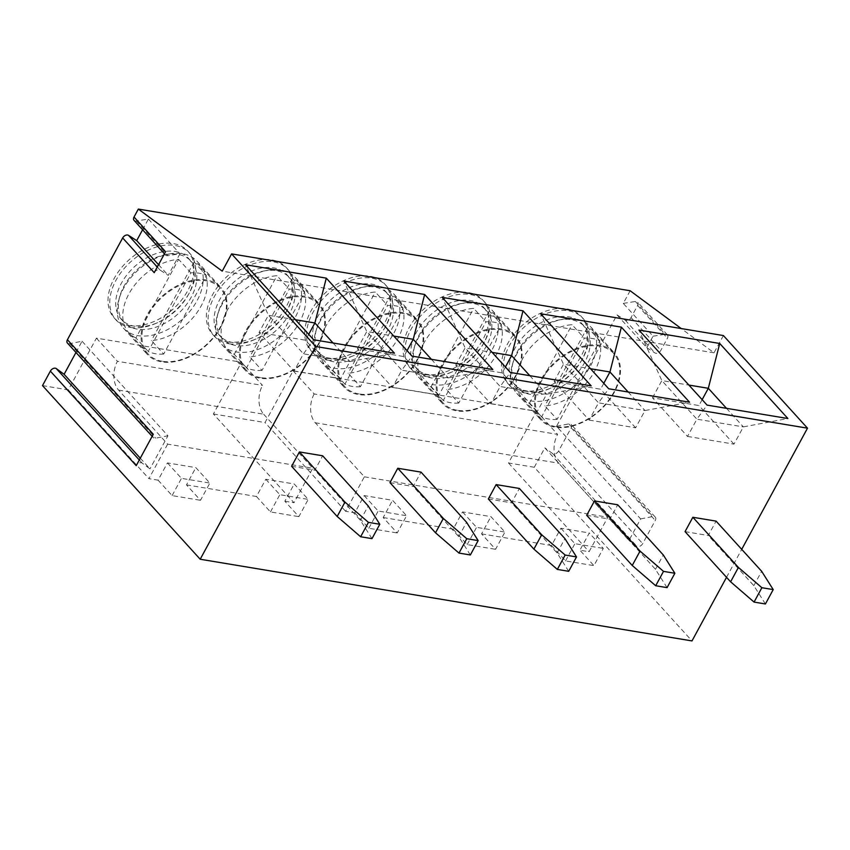 <?xml version="1.0" encoding="UTF-8"?>
<svg xmlns="http://www.w3.org/2000/svg" width="850" height="850" viewBox="0 0 850 850"><rect width="100%" height="100%" fill="white"/><g stroke="black" fill="none" stroke-linecap="round" stroke-linejoin="round"><path stroke-width="0.64" stroke-dasharray="4.25 3.19" d="M630.137 290.753L623.263 303.397L653.055 336.196L646.808 347.703L617.026 314.904L556.537 426.296L640.645 518.914L628.936 540.472L544.829 447.865L534.289 467.266L691.996 640.921M726.527 577.309L741.71 549.344M723.393 335.559L714.032 352.814L681.254 328.567M653.055 336.196L665.168 334.284A4.186 2.784 -42.2 0 1 667.42 334.921A4.186 2.784 -42.2 0 1 667.42 338.247L660.843 350.37A4.186 2.784 -42.2 0 1 655.021 352.984L646.808 347.703M623.263 303.397L635.386 301.484A4.186 2.784 -42.2 0 1 637.638 302.122A4.186 2.784 -42.2 0 1 637.638 305.447L631.051 317.571A4.186 2.784 -42.2 0 1 625.228 320.184L617.026 314.904M42.5 385.603L68.319 389.884L96.411 338.141L241.496 362.238L262.523 385.39L117.438 361.293A20.931 13.844 -80.6 0 0 118.586 390.118L167.652 444.146L312.736 468.233L294.004 502.733L213.403 413.982L241.496 362.238M534.289 467.266L508.481 462.984L536.573 411.23L293.133 370.812L265.03 422.556L213.403 413.982M556.537 426.296L568.788 423.906A4.186 2.784 -42.2 0 1 571.189 424.501A4.186 2.784 -42.2 0 1 571.179 427.837L558.577 451.042A4.186 2.784 -42.2 0 1 552.659 453.592L544.829 447.865M142.587 229.766L148.399 219.066L136.287 220.979A4.186 2.784 -42.2 0 1 134.034 220.341M75.969 352.463L82.067 341.243L69.817 343.644A4.186 2.784 -42.2 0 1 67.416 343.039M227.109 341.828A49.714 33.044 137.8 0 0 279.746 316.604A49.714 33.044 137.8 0 0 286.152 267.431A49.714 33.044 137.8 0 0 271.596 259.887A49.714 33.044 137.8 0 0 218.971 285.111A49.714 33.044 137.8 0 0 212.553 334.284A49.714 33.044 137.8 0 0 227.109 341.828M325.465 358.158A49.714 33.044 137.8 0 0 378.101 332.934A49.714 33.044 137.8 0 0 384.519 283.772A49.714 33.044 137.8 0 0 369.952 276.218A49.714 33.044 137.8 0 0 317.326 301.442A49.714 33.044 137.8 0 0 310.909 350.614A49.714 33.044 137.8 0 0 325.465 358.158M423.831 374.489A49.714 33.044 137.8 0 0 476.457 349.265A49.714 33.044 137.8 0 0 482.874 300.103A49.714 33.044 137.8 0 0 468.318 292.559A49.714 33.044 137.8 0 0 415.682 317.783A49.714 33.044 137.8 0 0 409.264 366.945A49.714 33.044 137.8 0 0 423.831 374.489M522.187 390.819A49.714 33.044 137.8 0 0 574.812 365.606A49.714 33.044 137.8 0 0 581.23 316.434A49.714 33.044 137.8 0 0 566.674 308.89A49.714 33.044 137.8 0 0 514.038 334.114A49.714 33.044 137.8 0 0 507.631 383.276A49.714 33.044 137.8 0 0 522.187 390.819M128.754 325.486A49.714 33.044 137.8 0 0 181.379 300.273A49.714 33.044 137.8 0 0 187.797 251.101A49.714 33.044 137.8 0 0 173.241 243.557A49.714 33.044 137.8 0 0 120.604 268.781A49.714 33.044 137.8 0 0 114.187 317.942A49.714 33.044 137.8 0 0 128.754 325.486M130.507 327.42A49.714 33.044 137.8 0 0 155.72 323.478A49.714 33.044 137.8 0 0 189.306 292.974A49.714 33.044 137.8 0 0 189.55 253.034A49.714 33.044 137.8 0 0 174.994 245.491A49.714 33.044 -42.2 0 0 122.358 270.704A49.714 33.044 -42.2 0 0 115.94 319.876A49.714 33.044 -42.2 0 0 130.507 327.42M188.509 258.379A45.358 30.154 137.8 0 1 188.296 294.812A45.358 30.154 137.8 0 1 157.654 322.639A45.358 30.154 137.8 0 1 134.64 326.241A45.358 30.154 -42.2 0 1 121.359 319.356A45.358 30.154 -42.2 0 1 127.213 274.497A45.358 30.154 -42.2 0 1 175.227 251.494A45.358 30.154 137.8 0 1 188.509 258.379L191.144 261.269A45.358 30.154 137.8 0 0 177.863 254.384A45.358 30.154 -42.2 0 0 165.378 254.692L168.778 254.044A49.714 33.044 -42.2 0 1 182.452 253.704A49.714 33.044 137.8 0 1 197.019 261.248L220.851 287.491A49.714 33.044 137.8 0 0 206.284 279.947A49.714 33.044 -42.2 0 0 153.659 305.171A49.714 33.044 -42.2 0 0 147.241 354.333A49.714 33.044 -42.2 0 0 161.798 361.877A49.714 33.044 137.8 0 0 214.434 336.664A49.714 33.044 137.8 0 0 220.851 287.491M121.359 319.356L123.994 322.246A45.358 30.154 -42.2 0 0 137.275 329.131A45.358 30.154 137.8 0 0 185.289 306.127A45.358 30.154 137.8 0 0 191.144 261.269M123.994 322.246A45.358 30.154 -42.2 0 1 119.914 295.97A45.358 30.154 -42.2 0 1 165.378 254.692M197.019 261.248A49.714 33.044 137.8 0 1 190.602 310.42A49.714 33.044 137.8 0 1 137.966 335.644A49.714 33.044 -42.2 0 1 123.409 328.1A49.714 33.044 -42.2 0 1 118.947 299.296A49.714 33.044 -42.2 0 1 168.778 254.044M162.308 361.293A48.843 32.47 -42.2 0 1 148.006 353.876A48.843 32.47 -42.2 0 1 148.017 315.042A48.843 32.47 -42.2 0 1 206.019 280.797A48.843 32.47 -42.2 0 1 220.32 288.203A48.843 32.47 -42.2 0 1 220.299 327.048A48.843 32.47 -42.2 0 1 162.308 361.293M163.678 354.067A48.843 32.47 -42.2 0 1 148.187 351.496L190.878 272.861A48.843 32.47 -42.2 0 1 206.369 275.442L163.678 354.067L151.417 340.563A48.843 32.47 -42.2 0 0 201.153 305.957A48.843 32.47 -42.2 0 0 201.174 267.123A48.843 32.47 -42.2 0 0 194.097 261.928L151.417 340.563M135.926 337.981A48.843 32.47 -42.2 0 1 128.86 332.796A48.843 32.47 -42.2 0 1 128.871 293.962A48.843 32.47 -42.2 0 1 178.617 259.356L135.926 337.981L148.187 351.496M206.369 275.442L194.097 261.928M190.878 272.861L178.617 259.356M228.863 343.751A49.714 33.044 137.8 0 0 254.086 339.809A49.714 33.044 137.8 0 0 287.672 309.304A49.714 33.044 137.8 0 0 287.906 269.365A49.714 33.044 137.8 0 0 273.349 261.821A49.714 33.044 -42.2 0 0 220.713 287.045A49.714 33.044 -42.2 0 0 214.306 336.207A49.714 33.044 -42.2 0 0 228.863 343.751M286.875 274.709A45.358 30.154 137.8 0 1 286.652 311.142A45.358 30.154 137.8 0 1 256.009 338.969A45.358 30.154 137.8 0 1 233.006 342.571A45.358 30.154 -42.2 0 1 219.725 335.686A45.358 30.154 -42.2 0 1 225.569 290.838A45.358 30.154 -42.2 0 1 273.583 267.824A45.358 30.154 137.8 0 1 286.875 274.709L289.499 277.599A45.358 30.154 137.8 0 0 276.218 270.714A45.358 30.154 -42.2 0 0 263.734 271.023L267.134 270.374A49.714 33.044 -42.2 0 1 280.819 270.045A49.714 33.044 137.8 0 1 295.375 277.589L319.207 303.822A49.714 33.044 137.8 0 0 304.64 296.278A49.714 33.044 -42.2 0 0 252.014 321.502A49.714 33.044 -42.2 0 0 245.597 370.674A49.714 33.044 -42.2 0 0 260.164 378.218A49.714 33.044 137.8 0 0 312.789 352.994A49.714 33.044 137.8 0 0 319.207 303.822M219.725 335.686L222.349 338.587A45.358 30.154 -42.2 0 0 235.631 345.461A45.358 30.154 137.8 0 0 283.645 322.458A45.358 30.154 137.8 0 0 289.499 277.599M222.349 338.587A45.358 30.154 -42.2 0 1 218.28 312.311A45.358 30.154 -42.2 0 1 263.734 271.023M295.375 277.589A49.714 33.044 137.8 0 1 288.957 326.751A49.714 33.044 137.8 0 1 236.332 351.974A49.714 33.044 -42.2 0 1 221.765 344.431A49.714 33.044 -42.2 0 1 217.303 315.626A49.714 33.044 -42.2 0 1 267.134 270.374M260.663 377.623A48.843 32.47 -42.2 0 1 246.362 370.217A48.843 32.47 -42.2 0 1 246.373 331.373A48.843 32.47 -42.2 0 1 304.374 297.128A48.843 32.47 -42.2 0 1 318.676 304.544A48.843 32.47 -42.2 0 1 318.665 343.379A48.843 32.47 -42.2 0 1 260.663 377.623M262.034 370.398A48.843 32.47 -42.2 0 1 246.542 367.827L289.234 289.202A48.843 32.47 -42.2 0 1 304.725 291.773L262.034 370.398L249.773 356.894A48.843 32.47 -42.2 0 0 299.508 322.299A48.843 32.47 -42.2 0 0 299.529 283.454A48.843 32.47 -42.2 0 0 292.464 278.269L249.773 356.894M246.542 367.827L234.281 354.322A48.843 32.47 -42.2 0 1 227.216 349.127A48.843 32.47 -42.2 0 1 227.226 310.293A48.843 32.47 -42.2 0 1 276.973 275.697L289.234 289.202M234.281 354.322L276.973 275.697M304.725 291.773L292.464 278.269M327.218 360.081A49.714 33.044 137.8 0 0 352.442 356.139A49.714 33.044 137.8 0 0 386.027 325.635A49.714 33.044 137.8 0 0 386.272 285.696A49.714 33.044 137.8 0 0 371.705 278.152A49.714 33.044 -42.2 0 0 319.079 303.376A49.714 33.044 -42.2 0 0 312.662 352.538A49.714 33.044 -42.2 0 0 327.218 360.081M385.231 291.04A45.358 30.154 137.8 0 1 385.007 327.473A45.358 30.154 137.8 0 1 354.365 355.3A45.358 30.154 137.8 0 1 331.362 358.902A45.358 30.154 -42.2 0 1 318.081 352.017A45.358 30.154 -42.2 0 1 323.935 307.169A45.358 30.154 -42.2 0 1 371.949 284.155A45.358 30.154 137.8 0 1 385.231 291.04L387.855 293.93A45.358 30.154 137.8 0 0 374.574 287.056A45.358 30.154 -42.2 0 0 362.089 287.353L365.489 286.705A49.714 33.044 -42.2 0 1 379.174 286.376A49.714 33.044 137.8 0 1 393.731 293.919L417.562 320.163A49.714 33.044 137.8 0 0 403.006 312.619A49.714 33.044 -42.2 0 0 350.37 337.832A49.714 33.044 -42.2 0 0 343.953 387.005A49.714 33.044 -42.2 0 0 358.519 394.549A49.714 33.044 137.8 0 0 411.145 369.325A49.714 33.044 137.8 0 0 417.562 320.163M318.081 352.017L320.705 354.918A45.358 30.154 -42.2 0 0 333.986 361.803A45.358 30.154 137.8 0 0 382.001 338.789A45.358 30.154 137.8 0 0 387.855 293.93M320.705 354.918A45.358 30.154 -42.2 0 1 316.636 328.642A45.358 30.154 -42.2 0 1 362.089 287.353M393.731 293.919A49.714 33.044 137.8 0 1 387.313 343.092A49.714 33.044 137.8 0 1 334.688 368.305A49.714 33.044 -42.2 0 1 320.131 360.761A49.714 33.044 -42.2 0 1 315.669 331.957A49.714 33.044 -42.2 0 1 365.489 286.705M359.029 393.954A48.843 32.47 -42.2 0 1 344.717 386.548A48.843 32.47 -42.2 0 1 344.739 347.714A48.843 32.47 -42.2 0 1 402.73 313.459A48.843 32.47 -42.2 0 1 417.031 320.875A48.843 32.47 -42.2 0 1 417.021 359.709A48.843 32.47 -42.2 0 1 359.029 393.954M360.389 386.729A48.843 32.47 -42.2 0 1 344.909 384.158L387.6 305.533A48.843 32.47 -42.2 0 1 403.081 308.104L360.389 386.729L348.128 373.224A48.843 32.47 -42.2 0 0 397.874 338.629A48.843 32.47 -42.2 0 0 397.885 299.784A48.843 32.47 -42.2 0 0 390.819 294.599L348.128 373.224M344.909 384.158L332.637 370.653A48.843 32.47 -42.2 0 1 325.571 365.457A48.843 32.47 -42.2 0 1 325.582 326.623A48.843 32.47 -42.2 0 1 375.328 292.028L387.6 305.533M332.637 370.653L375.328 292.028M403.081 308.104L390.819 294.599M425.584 376.422A49.714 33.044 137.8 0 0 450.797 372.47A49.714 33.044 137.8 0 0 484.383 341.966A49.714 33.044 137.8 0 0 484.627 302.026A49.714 33.044 137.8 0 0 470.061 294.483A49.714 33.044 -42.2 0 0 417.435 319.706A49.714 33.044 -42.2 0 0 411.017 368.879A49.714 33.044 -42.2 0 0 425.584 376.422M483.586 307.371A45.358 30.154 137.8 0 1 483.374 343.814A45.358 30.154 137.8 0 1 452.731 371.641A45.358 30.154 137.8 0 1 429.717 375.243A45.358 30.154 -42.2 0 1 416.436 368.358A45.358 30.154 -42.2 0 1 422.291 323.499A45.358 30.154 -42.2 0 1 470.305 300.496A45.358 30.154 137.8 0 1 483.586 307.371L486.211 310.271A45.358 30.154 137.8 0 0 472.929 303.386A45.358 30.154 -42.2 0 0 460.456 303.694L463.856 303.046A49.714 33.044 -42.2 0 1 477.53 302.706A49.714 33.044 137.8 0 1 492.097 310.25L515.918 336.494A49.714 33.044 137.8 0 0 501.362 328.95A49.714 33.044 -42.2 0 0 448.736 354.174A49.714 33.044 -42.2 0 0 442.319 403.336A49.714 33.044 -42.2 0 0 456.875 410.879A49.714 33.044 137.8 0 0 509.511 385.656A49.714 33.044 137.8 0 0 515.918 336.494M416.436 368.358L419.071 371.248A45.358 30.154 -42.2 0 0 432.353 378.133A45.358 30.154 137.8 0 0 480.367 355.119A45.358 30.154 137.8 0 0 486.211 310.271M419.071 371.248A45.358 30.154 -42.2 0 1 414.991 344.973A45.358 30.154 -42.2 0 1 460.456 303.694M492.097 310.25A49.714 33.044 137.8 0 1 485.679 359.422A49.714 33.044 137.8 0 1 433.043 384.646A49.714 33.044 -42.2 0 1 418.487 377.092A49.714 33.044 -42.2 0 1 414.024 348.298A49.714 33.044 -42.2 0 1 463.856 303.046M457.385 410.295A48.843 32.47 -42.2 0 1 443.084 402.879A48.843 32.47 -42.2 0 1 443.094 364.044A48.843 32.47 -42.2 0 1 501.086 329.8A48.843 32.47 -42.2 0 1 515.398 337.206A48.843 32.47 -42.2 0 1 515.376 376.051A48.843 32.47 -42.2 0 1 457.385 410.295M458.756 403.059A48.843 32.47 -42.2 0 1 443.264 400.488L485.956 321.863A48.843 32.47 -42.2 0 1 501.447 324.434L458.756 403.059L446.484 389.555A48.843 32.47 -42.2 0 0 496.23 354.96A48.843 32.47 -42.2 0 0 496.241 316.126A48.843 32.47 -42.2 0 0 489.175 310.93L446.484 389.555M443.264 400.488L431.003 386.984A48.843 32.47 -42.2 0 1 423.927 381.799A48.843 32.47 -42.2 0 1 423.948 342.954A48.843 32.47 -42.2 0 1 473.684 308.359L485.956 321.863M431.003 386.984L473.684 308.359M501.447 324.434L489.175 310.93M523.94 392.753A49.714 33.044 137.8 0 0 549.153 388.811A49.714 33.044 137.8 0 0 582.749 358.307A49.714 33.044 137.8 0 0 582.983 318.368A49.714 33.044 137.8 0 0 568.427 310.824A49.714 33.044 -42.2 0 0 515.791 336.037A49.714 33.044 -42.2 0 0 509.373 385.209A49.714 33.044 -42.2 0 0 523.94 392.753M581.942 323.712A45.358 30.154 137.8 0 1 581.729 360.145A45.358 30.154 137.8 0 1 551.087 387.972A45.358 30.154 137.8 0 1 528.084 391.574A45.358 30.154 -42.2 0 1 514.792 384.689A45.358 30.154 -42.2 0 1 520.646 339.83A45.358 30.154 -42.2 0 1 568.661 316.827A45.358 30.154 137.8 0 1 581.942 323.712L584.577 326.602A45.358 30.154 137.8 0 0 571.296 319.717A45.358 30.154 -42.2 0 0 558.811 320.025L562.211 319.377A49.714 33.044 -42.2 0 1 575.896 319.037A49.714 33.044 137.8 0 1 590.452 326.581L614.284 352.824A49.714 33.044 137.8 0 0 599.718 345.281A49.714 33.044 -42.2 0 0 547.092 370.504A49.714 33.044 -42.2 0 0 540.674 419.666A49.714 33.044 -42.2 0 0 555.231 427.21A49.714 33.044 137.8 0 0 607.867 401.997A49.714 33.044 137.8 0 0 614.284 352.824M514.792 384.689L517.427 387.579A45.358 30.154 -42.2 0 0 530.708 394.464A45.358 30.154 137.8 0 0 578.722 371.461A45.358 30.154 137.8 0 0 584.577 326.602M517.427 387.579A45.358 30.154 -42.2 0 1 513.358 361.303A45.358 30.154 -42.2 0 1 558.811 320.025M590.452 326.581A49.714 33.044 137.8 0 1 584.035 375.753A49.714 33.044 137.8 0 1 531.409 400.977A49.714 33.044 -42.2 0 1 516.842 393.433A49.714 33.044 -42.2 0 1 512.38 364.629A49.714 33.044 -42.2 0 1 562.211 319.377M555.741 426.626A48.843 32.47 -42.2 0 1 541.439 419.209A48.843 32.47 -42.2 0 1 541.45 380.375A48.843 32.47 -42.2 0 1 599.452 346.131A48.843 32.47 -42.2 0 1 613.753 353.536A48.843 32.47 -42.2 0 1 613.742 392.381A48.843 32.47 -42.2 0 1 555.741 426.626M557.111 419.401A48.843 32.47 -42.2 0 1 541.62 416.829L584.311 338.194A48.843 32.47 -42.2 0 1 599.803 340.776L557.111 419.401L544.85 405.896A48.843 32.47 -42.2 0 0 594.586 371.291A48.843 32.47 -42.2 0 0 594.607 332.456A48.843 32.47 -42.2 0 0 587.541 327.261L544.85 405.896M541.62 416.829L529.359 403.314A48.843 32.47 -42.2 0 1 522.293 398.129A48.843 32.47 -42.2 0 1 522.304 359.295A48.843 32.47 -42.2 0 1 572.05 324.689L584.311 338.194M529.359 403.314L572.05 324.689M599.803 340.776L587.541 327.261M96.411 338.141L117.438 361.293M293.133 370.812L314.16 393.964L557.6 434.382A20.931 13.844 -80.6 0 0 558.747 463.207L607.814 517.236L589.082 551.735L579.912 550.216L589.284 532.961L603.298 548.399L593.927 565.643L579.912 550.216M536.573 411.23L557.6 434.382M118.586 390.118L263.67 414.216A20.931 13.844 99.4 0 1 262.523 385.39M263.67 414.216L312.736 468.233M167.652 444.146L148.92 478.646L158.079 480.165L167.45 462.91L195.84 467.627L209.865 483.066L200.494 500.31L186.479 484.882L195.84 467.627M186.479 484.882L256.445 496.496L265.806 479.251L294.206 483.969L308.221 499.396L298.86 516.651L284.835 501.213L294.206 483.969M284.835 501.213L294.004 502.733M314.16 393.964A20.931 13.844 99.4 0 0 315.308 422.79L364.363 476.808L345.631 511.307L354.801 512.826L364.161 495.582L392.562 500.299L406.576 515.737L397.216 532.982L383.201 517.544L392.562 500.299M383.201 517.544L453.156 529.168L462.527 511.913L490.918 516.63L504.942 532.068L495.571 549.312L481.557 533.874L490.918 516.63M481.557 533.874L551.512 545.498L560.883 528.243L589.284 532.961M364.363 476.808L607.814 517.236M68.319 389.884L148.92 478.646M345.631 511.307L265.03 422.556M256.445 496.496L270.459 511.934L298.86 516.651M158.079 480.165L172.104 495.603L200.494 500.31M508.481 462.984L589.082 551.735M551.512 545.498L565.537 560.936L593.927 565.643M453.156 529.168L467.171 544.595L495.571 549.312M354.801 512.826L368.815 528.264L397.216 532.982M265.806 479.251L279.82 494.679L308.221 499.396M270.459 511.934L279.82 494.679M167.45 462.91L181.464 478.348L209.865 483.066M172.104 495.603L181.464 478.348M154.211 272.68A4.186 2.784 -42.2 0 1 160.034 270.066L168.236 275.358L179.945 253.789L167.822 255.701A4.186 2.784 -42.2 0 1 165.569 255.074A4.186 2.784 -42.2 0 1 165.569 251.749M158.546 264.69L168.236 275.358M148.399 219.066L179.945 253.789M714.032 352.814L222.232 271.15M291.614 466.299L314.851 470.167L322.649 455.791M389.969 482.641L413.206 486.498L421.005 472.122M488.325 498.971L511.562 502.828L519.371 488.453M586.691 515.302L609.918 519.159L617.727 504.783M685.047 531.633L708.284 535.5L716.082 521.124M371.992 538.634L360.4 520.327L314.851 470.167M360.4 520.327L368.209 505.952M470.348 554.965L458.766 536.658L413.206 486.498M458.766 536.658L466.565 522.283M568.703 571.306L557.122 552.999L511.562 502.828M557.122 552.999L564.921 538.624M667.069 587.637L655.477 569.33L609.918 519.159M655.477 569.33L663.287 554.954M765.425 603.968L753.844 585.661L708.284 535.5M753.844 585.661L761.643 571.285M333.072 343.007L349.924 361.558L303.45 353.834L268.409 315.254L245.491 264.722M295.449 319.738L268.409 315.254L259.038 332.499L294.089 371.089L303.45 353.834L313.65 339.777M308.709 334.337L305.511 340.212L259.038 332.499M294.089 371.089L340.553 378.803L349.924 361.558L394.453 353.196M340.553 378.803L305.511 340.212M431.428 359.337L448.279 377.889L401.806 370.175L412.006 356.108M407.065 350.668L403.867 356.554L357.404 348.829L392.445 387.419L401.806 370.175L366.764 331.585L343.846 281.053M392.445 387.419L438.908 395.133L448.279 377.889L492.809 369.527M357.404 348.829L366.764 331.585L393.816 336.079M438.908 395.133L403.867 356.554M529.794 375.668L546.635 394.219L500.172 386.506L510.361 372.449M505.421 366.998L502.233 372.884L455.759 365.171L490.801 403.75L500.172 386.506L465.12 347.916L442.202 297.394M490.801 403.75L537.274 411.474L546.635 394.219L591.175 385.858M455.759 365.171L465.12 347.916L492.171 352.41M537.274 411.474L502.233 372.884M628.15 391.999L645.001 410.561L598.528 402.836L608.727 388.779M603.776 383.329L600.589 389.215L554.115 381.501L589.167 420.091L598.528 402.836L563.486 364.246L540.568 313.724M589.167 420.091L635.63 427.805L645.001 410.561L689.531 402.199M554.115 381.501L563.486 364.246L590.527 368.741M635.63 427.805L600.589 389.215M726.506 408.34L743.357 426.891L696.883 419.178L707.083 405.11M702.143 399.67L698.944 405.546L652.481 397.832L687.523 436.422L696.883 419.178L661.842 380.587L638.924 330.055M687.523 436.422L733.986 444.136L743.357 426.891L787.886 418.529M652.481 397.832L661.842 380.587L688.883 385.071M733.986 444.136L698.944 405.546M140.282 458.182L149.972 468.849L142.141 463.112A4.186 2.784 137.8 0 0 136.223 465.662M82.067 341.243L167.917 435.784L149.972 468.849M153.276 434.254A4.186 2.784 137.8 0 0 153.276 437.58A4.186 2.784 137.8 0 0 155.667 438.186L167.917 435.784M560.883 528.243L574.898 543.681L603.298 548.399M565.537 560.936L574.898 543.681M462.527 511.913L476.542 527.351L504.942 532.068M467.171 544.595L476.542 527.351M364.161 495.582L378.186 511.02L406.576 515.737M368.815 528.264L378.186 511.02M640.645 518.914L652.896 516.513A4.186 2.784 -42.2 0 1 655.286 517.119A4.186 2.784 -42.2 0 1 655.286 520.444L642.685 543.66A4.186 2.784 -42.2 0 1 636.767 546.21L628.936 540.472M635.386 301.484L665.168 334.284M637.638 305.447L667.42 338.247M315.308 422.79L558.747 463.207M157.271 267.027L160.034 270.066M136.287 220.979L167.822 255.701M139.304 459.988L142.141 463.112M69.817 343.644L155.667 438.186M552.659 453.592L636.767 546.21M568.788 423.906L652.896 516.513M571.179 427.837L655.286 520.444M558.577 451.042L642.685 543.66M625.228 320.184L655.021 352.984M631.051 317.571L660.843 350.37M667.42 334.921L637.638 302.122M187.797 251.101L189.55 253.034M114.187 317.942L115.94 319.876M188.296 294.812L189.306 292.974M157.654 322.639L155.72 323.478M119.914 295.97L118.947 299.296M123.409 328.1L147.241 354.333M148.006 353.876L128.86 332.796M220.32 288.203L201.174 267.123M286.152 267.431L287.906 269.365M212.553 334.284L214.306 336.207M286.652 311.142L287.672 309.304M256.009 338.969L254.086 339.809M218.28 312.311L217.303 315.626M221.765 344.431L245.597 370.674M246.362 370.217L227.216 349.127M318.676 304.544L299.529 283.454M384.519 283.772L386.272 285.696M310.909 350.614L312.662 352.538M385.007 327.473L386.027 325.635M354.365 355.3L352.442 356.139M316.636 328.642L315.669 331.957M320.131 360.761L343.953 387.005M344.717 386.548L325.571 365.457M417.031 320.875L397.885 299.784M482.874 300.103L484.627 302.026M409.264 366.945L411.017 368.879M483.374 343.814L484.383 341.966M452.731 371.641L450.797 372.47M414.991 344.973L414.024 348.298M418.487 377.092L442.319 403.336M443.084 402.879L423.927 381.799M515.398 337.206L496.241 316.126M581.23 316.434L582.983 318.368M507.631 383.276L509.373 385.209M581.729 360.145L582.749 358.307M551.087 387.972L549.153 388.811M513.358 361.303L512.38 364.629M516.842 393.433L540.674 419.666M541.439 419.209L522.293 398.129M613.753 353.536L594.607 332.456M165.569 255.074L164.443 253.831M153.276 437.58L152.139 436.337M655.286 517.119L571.189 424.501"/><path stroke-width="1.27" d="M681.254 328.567L630.137 290.753L138.337 209.079L134.034 217.016L165.569 251.749L154.211 272.68L122.666 237.947L67.416 339.713L153.276 434.254L136.223 465.662L50.362 371.121L42.5 385.603L200.196 559.247L691.996 640.921L726.527 577.309M741.71 549.344L807.5 428.177L723.393 335.559L231.604 253.895L222.232 271.15L138.337 209.079M164.443 253.831L134.034 220.341A4.186 2.784 -42.2 0 1 134.034 217.016M142.587 229.766L136.701 240.624L128.488 235.333L157.271 267.027M122.666 237.947A4.186 2.784 -42.2 0 1 128.488 235.333M152.139 436.337L67.416 343.039A4.186 2.784 -42.2 0 1 67.416 339.713M75.969 352.463L64.111 374.308L56.281 368.571L139.304 459.988M50.362 371.121A4.186 2.784 -42.2 0 1 56.281 368.571M200.196 559.247L315.711 346.513L231.604 253.895M136.701 240.624L158.546 264.69M807.5 428.177L315.711 346.513M313.65 339.777L245.491 264.722L326.294 278.141L394.453 353.196L313.65 339.777M412.006 356.108L343.846 281.053L424.649 294.472L492.809 369.527L412.006 356.108M510.361 372.449L442.202 297.394L523.005 310.813L591.175 385.858L510.361 372.449M608.727 388.779L540.568 313.724L621.371 327.144L689.531 402.199L608.727 388.779M707.083 405.11L638.924 330.055L719.727 343.474L787.886 418.529L707.083 405.11M299.413 451.934L322.649 455.791L368.209 505.952L379.791 524.259L368.433 522.378L344.973 502.095L299.413 451.934L291.614 466.299L337.174 516.471L360.634 536.754L371.992 538.634L379.791 524.259M397.779 468.265L421.005 472.122L466.565 522.283L478.157 540.6L466.788 538.709L443.328 518.426L397.779 468.265L389.969 482.641L435.529 532.801L458.989 553.084L470.348 554.965L478.157 540.6M496.134 484.596L519.371 488.453L564.921 538.624L576.513 556.931L565.154 555.039L541.694 534.767L496.134 484.596L488.325 498.971L533.885 549.132L557.345 569.415L568.703 571.306L576.513 556.931M594.49 500.926L617.727 504.783L663.287 554.954L674.868 573.261L663.51 571.37L640.05 551.097L594.49 500.926L586.691 515.302L632.241 565.473L655.701 585.746L667.069 587.637L674.868 573.261M692.856 517.267L716.082 521.124L761.643 571.285L773.224 589.592L761.866 587.711L738.406 567.428L692.856 517.267L685.047 531.633L730.607 581.804L754.067 602.087L765.425 603.968L773.224 589.592M337.174 516.471L344.973 502.095M360.634 536.754L368.433 522.378M435.529 532.801L443.328 518.426M458.989 553.084L466.788 538.709M533.885 549.132L541.694 534.767M557.345 569.415L565.154 555.039M632.241 565.473L640.05 551.097M655.701 585.746L663.51 571.37M730.607 581.804L738.406 567.428M754.067 602.087L761.866 587.711M295.449 319.738L314.872 322.968L308.709 334.337M333.072 343.007L314.872 322.968L326.294 278.141M393.816 336.079L413.238 339.299L424.649 294.472M407.065 350.668L413.238 339.299L431.428 359.337M492.171 352.41L511.594 355.629L523.005 310.813M505.421 366.998L511.594 355.629L529.794 375.668M590.527 368.741L609.949 371.971L621.371 327.144M603.776 383.329L609.949 371.971L628.15 391.999M688.883 385.071L708.316 388.301L719.727 343.474M702.143 399.67L708.316 388.301L726.506 408.34M64.111 374.308L140.282 458.182"/></g></svg>
